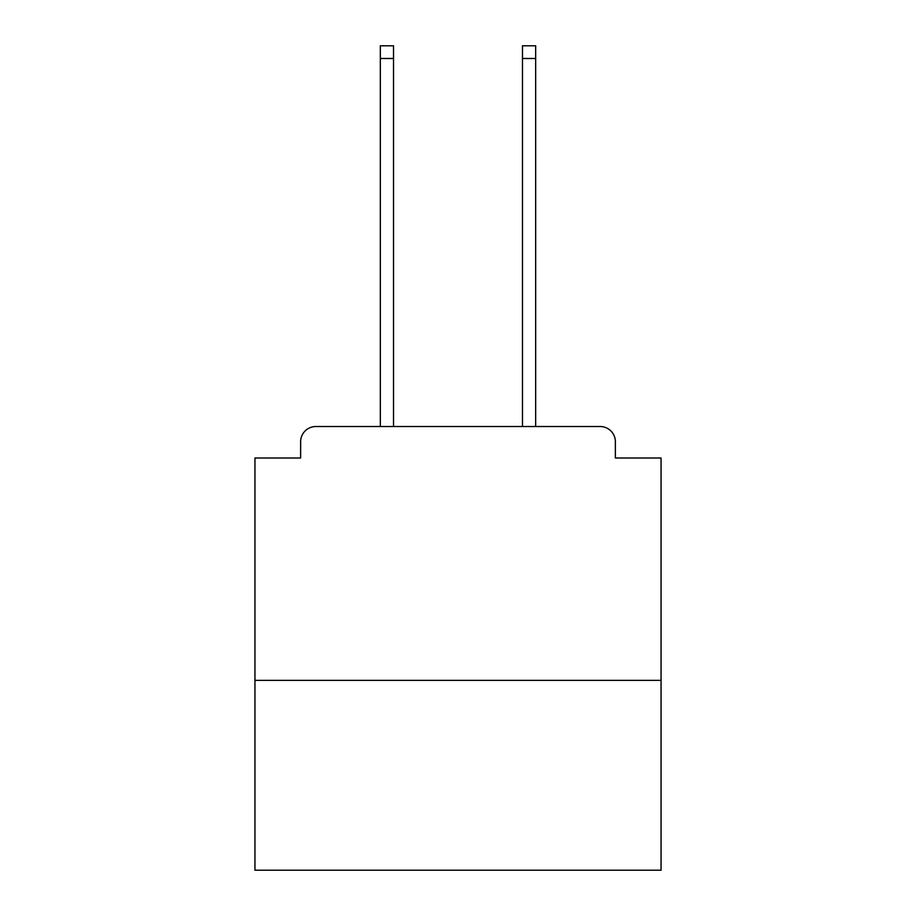 <?xml version="1.0" encoding="UTF-8"?>
<svg xmlns="http://www.w3.org/2000/svg" width="916" height="916" viewBox="0 0 916 916"><rect width="100%" height="100%" fill="white"/><g stroke="black" fill="none" stroke-linecap="round" stroke-linejoin="round"><path stroke-width="1.37" d="M661.054 680.348L661.054 458L615.369 458L615.369 441.752A15.229 15.229 0 0 0 600.14 426.524L315.86 426.524A15.229 15.229 0 0 0 300.631 441.752L300.631 458L254.946 458L254.946 870.2L661.054 870.2L661.054 680.348L254.946 680.348M300.631 441.752L300.631 458M600.14 426.524L537.188 426.524M378.812 426.524L315.86 426.524M615.369 458L615.369 441.752M393.525 58.487L380.335 58.487L380.335 45.8L393.525 45.8L393.525 426.524M380.335 58.487L380.335 426.524M535.665 45.8L535.665 58.487L522.475 58.487L522.475 45.8L535.665 45.8M522.475 426.524L522.475 58.487M535.665 426.524L535.665 58.487"/></g></svg>
